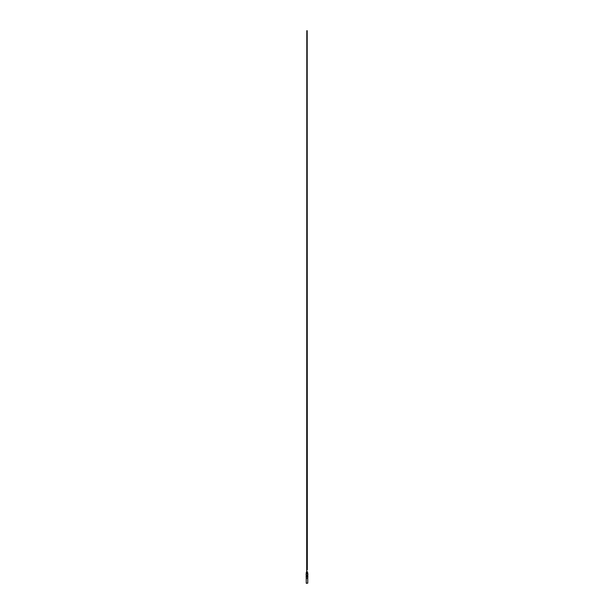 <?xml version="1.0" encoding="UTF-8"?>
<svg xmlns="http://www.w3.org/2000/svg" width="614" height="614" viewBox="0 0 614 614"><rect width="100%" height="100%" fill="white"/><g stroke="black" fill="none" stroke-linecap="round" stroke-linejoin="round"><path stroke-width="0.92" d="M307.299 569.907L307.192 30.7M306.586 572.271L307.414 572.271L307.391 571.726L306.609 571.726L306.225 573.299L307.767 573.315L307.652 575.318L307.698 573.645M307.821 575.318L307.645 576.231L306.378 576.147L306.194 575.318L306.302 573.645L307.698 573.668M307.791 577.037L306.102 576.93L307.791 577.037M306.325 577.122L307 577.037M306.232 583.146L306.232 578.465L307.767 578.465L306.232 578.465L306.24 577.122L307.76 577.122L307.767 583.146L306.539 583.146M306.102 576.508L307.898 576.508L306.179 576.431L306.102 576.93M306.493 576.431L307.507 576.431M306.194 575.318L306.325 576.362L307.744 576.431M306.348 572.271L306.348 573.269L307.652 573.622M307.622 576.147L307.652 575.318L306.348 575.318L306.348 573.691L307.645 573.691M306.232 573.315L306.225 572.87M306.701 571.726L306.808 30.7M307 583.3L306.386 583.3L307 583.3M307.898 576.508L307.898 576.93M306.148 575.318L306.148 574.044M307.852 575.318L307.852 574.044M306.209 572.87L306.209 573.299M307.791 573.299L307.791 572.87"/></g></svg>
